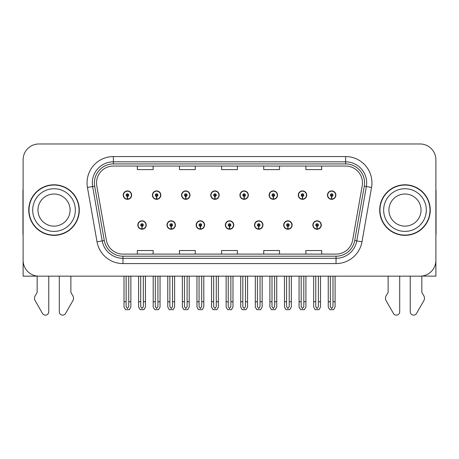 <?xml version="1.0" encoding="UTF-8"?>
<svg xmlns="http://www.w3.org/2000/svg" width="459" height="459" viewBox="0 0 459 459"><rect width="100%" height="100%" fill="white"/><g stroke="black" fill="none" stroke-linecap="round" stroke-linejoin="round"><path stroke-width="0.69" d="M225.34 225.03A4.211 4.211 0 0 0 229.552 229.242A4.211 4.211 0 0 0 233.763 225.03A4.211 4.211 0 0 0 229.552 220.813A4.211 4.211 0 0 0 225.34 225.03M254.516 225.03A4.211 4.211 0 0 0 258.727 229.242A4.211 4.211 0 0 0 262.944 225.03A4.211 4.211 0 0 0 258.727 220.813A4.211 4.211 0 0 0 254.516 225.03M196.165 225.03A4.211 4.211 0 0 0 200.376 229.242A4.211 4.211 0 0 0 204.588 225.03A4.211 4.211 0 0 0 200.376 220.813A4.211 4.211 0 0 0 196.165 225.03M166.99 225.03A4.211 4.211 0 0 0 171.201 229.242A4.211 4.211 0 0 0 175.413 225.03A4.211 4.211 0 0 0 171.201 220.813A4.211 4.211 0 0 0 166.99 225.03M137.809 225.03A4.211 4.211 0 0 0 142.026 229.242A4.211 4.211 0 0 0 146.237 225.03A4.211 4.211 0 0 0 142.026 220.813A4.211 4.211 0 0 0 137.809 225.03M283.691 225.03A4.211 4.211 0 0 0 287.908 229.242A4.211 4.211 0 0 0 292.119 225.03A4.211 4.211 0 0 0 287.908 220.813A4.211 4.211 0 0 0 283.691 225.03M298.281 195.115A4.211 4.211 0 0 0 302.492 199.326A4.211 4.211 0 0 0 306.704 195.115A4.211 4.211 0 0 0 302.492 190.904A4.211 4.211 0 0 0 298.281 195.115M269.106 195.115A4.211 4.211 0 0 0 273.317 199.326A4.211 4.211 0 0 0 277.529 195.115A4.211 4.211 0 0 0 273.317 190.904A4.211 4.211 0 0 0 269.106 195.115M239.925 195.115A4.211 4.211 0 0 0 244.142 199.326A4.211 4.211 0 0 0 248.353 195.115A4.211 4.211 0 0 0 244.142 190.904A4.211 4.211 0 0 0 239.925 195.115M210.75 195.115A4.211 4.211 0 0 0 214.967 199.326A4.211 4.211 0 0 0 219.178 195.115A4.211 4.211 0 0 0 214.967 190.904A4.211 4.211 0 0 0 210.75 195.115M181.575 195.115A4.211 4.211 0 0 0 185.786 199.326A4.211 4.211 0 0 0 190.003 195.115A4.211 4.211 0 0 0 185.786 190.904A4.211 4.211 0 0 0 181.575 195.115M152.399 195.115A4.211 4.211 0 0 0 156.611 199.326A4.211 4.211 0 0 0 160.828 195.115A4.211 4.211 0 0 0 156.611 190.904A4.211 4.211 0 0 0 152.399 195.115M123.224 195.115A4.211 4.211 0 0 0 127.436 199.326A4.211 4.211 0 0 0 131.647 195.115A4.211 4.211 0 0 0 127.436 190.904A4.211 4.211 0 0 0 123.224 195.115M312.866 225.03A4.211 4.211 0 0 0 317.083 229.242A4.211 4.211 0 0 0 321.294 225.03A4.211 4.211 0 0 0 317.083 220.813A4.211 4.211 0 0 0 312.866 225.03M327.456 195.115A4.211 4.211 0 0 0 331.668 199.326A4.211 4.211 0 0 0 335.885 195.115A4.211 4.211 0 0 0 331.668 190.904A4.211 4.211 0 0 0 327.456 195.115M421.832 276.071L435.889 276.163L435.889 159.778A15.801 15.801 0 0 0 420.094 143.977L38.906 143.977A15.801 15.801 0 0 0 23.111 159.778L23.111 276.163L37.168 276.163L37.168 292.469L35.297 295.556A5.267 5.267 0 0 0 34.918 300.249L42.48 313.457A3.362 3.362 0 0 0 48.757 311.776L48.757 276.163L59.291 276.163L59.291 311.776A3.362 3.362 0 0 0 65.562 313.457L73.13 300.249A5.267 5.267 0 0 0 72.746 295.556L70.875 292.469L70.875 276.163M388.125 276.163L388.125 292.469L386.254 295.556A5.267 5.267 0 0 0 385.87 300.249L393.438 313.457A3.362 3.362 0 0 0 399.709 311.776L399.709 276.163L410.243 276.163L410.243 311.776A3.362 3.362 0 0 0 416.52 313.457L424.082 300.249A5.267 5.267 0 0 0 423.703 295.556L421.832 292.469L421.832 276.163M28.745 210.073A25.279 25.279 0 0 0 54.024 235.352A25.279 25.279 0 0 0 79.304 210.073A25.279 25.279 0 0 0 54.024 184.793A25.279 25.279 0 0 0 28.745 210.073M379.696 210.073A25.279 25.279 0 0 0 404.976 235.352A25.279 25.279 0 0 0 430.255 210.073A25.279 25.279 0 0 0 404.976 184.793A25.279 25.279 0 0 0 379.696 210.073M96.522 182.894A16.851 16.851 0 0 1 113.373 166.043L345.627 166.043A16.851 16.851 0 0 1 362.22 185.82L352.638 240.172A16.851 16.851 0 0 1 336.04 254.097L122.96 254.097A16.851 16.851 0 0 1 106.362 240.172L96.78 185.82A16.851 16.851 0 0 1 96.522 182.894M94.416 182.894A18.957 18.957 0 0 0 94.703 186.188L104.285 240.539A18.957 18.957 0 0 0 122.96 256.208L336.04 256.208A18.957 18.957 0 0 0 354.715 240.539L364.297 186.188A18.957 18.957 0 0 0 345.627 163.938L113.373 163.938A18.957 18.957 0 0 0 94.416 182.894M87.445 187.467A26.329 26.329 0 0 1 113.373 156.565L345.627 156.565A26.329 26.329 0 0 1 371.555 187.467L361.973 241.818A26.329 26.329 0 0 1 336.04 263.581L122.96 263.581A26.329 26.329 0 0 1 97.027 241.818L87.445 187.467L92.632 186.555A21.068 21.068 0 0 1 113.373 161.832L345.627 161.832A21.068 21.068 0 0 1 366.368 186.555L356.786 240.906A21.068 21.068 0 0 1 336.04 258.314L122.96 258.314A21.068 21.068 0 0 1 102.214 240.906L92.632 186.555A21.068 21.068 0 0 1 92.311 182.894M420.094 143.977L38.906 143.977M23.111 159.778L23.111 260.368A15.801 15.801 0 0 0 38.906 276.163L420.094 276.163A15.801 15.801 0 0 0 435.889 260.368L435.889 159.778M221.599 166.043L221.599 169.612L237.401 169.612L237.401 166.043M179.469 166.043L179.469 169.612L195.27 169.612L195.27 166.043M137.339 166.043L137.339 169.612L153.134 169.612L153.134 166.043M263.73 166.043L263.73 169.612L279.531 169.612L279.531 166.043M305.866 166.043L305.866 169.612L321.661 169.612L321.661 166.043M237.401 254.097L237.401 250.534L221.599 250.534L221.599 254.097M195.27 254.097L195.27 250.534L179.469 250.534L179.469 254.097M153.134 254.097L153.134 250.534L137.339 250.534L137.339 254.097M279.531 254.097L279.531 250.534L263.73 250.534L263.73 254.097M321.661 254.097L321.661 250.534L305.866 250.534L305.866 254.097M318.397 276.163L318.397 306.646L317.083 308.528L315.763 306.646L315.763 301.758L313.658 301.758L313.658 307.025L315.178 309.659L318.982 309.659L320.502 307.025L320.502 276.163M317.026 226.344L316.911 228.972A3.947 3.947 0 0 1 313.13 225.03A3.947 3.947 0 0 1 317.083 221.077A3.947 3.947 0 0 1 321.03 225.03A3.947 3.947 0 0 1 317.255 228.972L317.14 226.344A1.314 1.314 0 0 0 318.397 225.03A1.314 1.314 0 0 0 317.083 223.711A1.314 1.314 0 0 0 315.763 225.03A1.314 1.314 0 0 0 317.026 226.344L317.06 225.553A0.528 0.528 0 0 1 316.555 225.03A0.528 0.528 0 0 1 317.083 224.503A0.528 0.528 0 0 1 317.605 225.03A0.528 0.528 0 0 1 317.106 225.553L317.14 226.344M313.658 276.163L313.658 301.758M315.763 276.163L315.763 301.758M318.397 301.758L320.502 301.758M332.987 276.163L332.987 306.646L331.668 308.528L330.354 306.646L330.354 301.758L328.248 301.758L328.248 307.025L329.769 309.659L333.573 309.659L335.093 307.025L335.093 276.163M331.61 196.429L331.496 199.063A3.947 3.947 0 0 1 327.72 195.115A3.947 3.947 0 0 1 331.668 191.168A3.947 3.947 0 0 1 335.621 195.115A3.947 3.947 0 0 1 331.84 199.063L331.725 196.429A1.314 1.314 0 0 0 332.987 195.115A1.314 1.314 0 0 0 331.668 193.796A1.314 1.314 0 0 0 330.354 195.115A1.314 1.314 0 0 0 331.61 196.429L331.645 195.643A0.528 0.528 0 0 1 331.14 195.115A0.528 0.528 0 0 1 331.668 194.587A0.528 0.528 0 0 1 332.196 195.115A0.528 0.528 0 0 1 331.691 195.643L331.725 196.429M328.248 276.163L328.248 301.758M330.354 276.163L330.354 301.758M332.987 301.758L335.093 301.758M289.222 276.163L289.222 306.646L287.908 308.528L286.588 306.646L286.588 301.758L284.482 301.758L284.482 307.025L286.003 309.659L289.807 309.659L291.327 307.025L291.327 276.163M287.845 226.344L287.73 228.972A3.947 3.947 0 0 1 283.955 225.03A3.947 3.947 0 0 1 287.908 221.077A3.947 3.947 0 0 1 291.855 225.03A3.947 3.947 0 0 1 288.08 228.972L287.965 226.344A1.314 1.314 0 0 0 289.222 225.03A1.314 1.314 0 0 0 287.908 223.711A1.314 1.314 0 0 0 286.588 225.03A1.314 1.314 0 0 0 287.845 226.344L287.879 225.553A0.528 0.528 0 0 1 287.38 225.03A0.528 0.528 0 0 1 287.908 224.503A0.528 0.528 0 0 1 288.43 225.03A0.528 0.528 0 0 1 287.931 225.553L287.965 226.344M284.482 276.163L284.482 301.758M286.588 276.163L286.588 301.758M289.222 301.758L291.327 301.758M260.046 276.163L260.046 306.646L258.727 308.528L257.413 306.646L257.413 301.758L255.307 301.758L255.307 307.025L256.828 309.659L260.632 309.659L262.152 307.025L262.152 276.163M258.669 226.344L258.555 228.972A3.947 3.947 0 0 1 254.779 225.03A3.947 3.947 0 0 1 258.727 221.077A3.947 3.947 0 0 1 262.68 225.03A3.947 3.947 0 0 1 258.899 228.972L258.784 226.344A1.314 1.314 0 0 0 260.046 225.03A1.314 1.314 0 0 0 258.727 223.711A1.314 1.314 0 0 0 257.413 225.03A1.314 1.314 0 0 0 258.669 226.344L258.704 225.553A0.528 0.528 0 0 1 258.205 225.03A0.528 0.528 0 0 1 258.727 224.503A0.528 0.528 0 0 1 259.255 225.03A0.528 0.528 0 0 1 258.75 225.553L258.784 226.344M255.307 276.163L255.307 301.758M257.413 276.163L257.413 301.758M260.046 301.758L262.152 301.758M230.871 276.163L230.871 306.646L229.552 308.528L228.238 306.646L228.238 301.758L226.132 301.758L226.132 307.025L227.653 309.659L231.456 309.659L232.977 307.025L232.977 276.163M229.494 226.344L229.38 228.972A3.947 3.947 0 0 1 225.604 225.03A3.947 3.947 0 0 1 229.552 221.077A3.947 3.947 0 0 1 233.505 225.03A3.947 3.947 0 0 1 229.724 228.972L229.609 226.344A1.314 1.314 0 0 0 230.871 225.03A1.314 1.314 0 0 0 229.552 223.711A1.314 1.314 0 0 0 228.238 225.03A1.314 1.314 0 0 0 229.494 226.344L229.529 225.553A0.528 0.528 0 0 1 229.024 225.03A0.528 0.528 0 0 1 229.552 224.503A0.528 0.528 0 0 1 230.079 225.03A0.528 0.528 0 0 1 229.575 225.553L229.609 226.344M226.132 276.163L226.132 301.758M228.238 276.163L228.238 301.758M230.871 301.758L232.977 301.758M303.812 276.163L303.812 306.646L302.492 308.528L301.179 306.646L301.179 301.758L299.067 301.758L299.067 307.025L300.588 309.659L304.397 309.659L305.918 307.025L305.918 276.163M302.435 196.429L302.32 199.063A3.947 3.947 0 0 1 298.545 195.115A3.947 3.947 0 0 1 302.492 191.168A3.947 3.947 0 0 1 306.446 195.115A3.947 3.947 0 0 1 302.665 199.063L302.55 196.429A1.314 1.314 0 0 0 303.812 195.115A1.314 1.314 0 0 0 302.492 193.796A1.314 1.314 0 0 0 301.179 195.115A1.314 1.314 0 0 0 302.435 196.429L302.47 195.643A0.528 0.528 0 0 1 301.965 195.115A0.528 0.528 0 0 1 302.492 194.587A0.528 0.528 0 0 1 303.02 195.115A0.528 0.528 0 0 1 302.515 195.643L302.55 196.429M299.067 276.163L299.067 301.758M301.179 276.163L301.179 301.758M303.812 301.758L305.918 301.758M274.631 276.163L274.631 306.646L273.317 308.528L271.998 306.646L271.998 301.758L269.892 301.758L269.892 307.025L271.412 309.659L275.222 309.659L276.743 307.025L276.743 276.163M273.26 196.429L273.145 199.063A3.947 3.947 0 0 1 269.364 195.115A3.947 3.947 0 0 1 273.317 191.168A3.947 3.947 0 0 1 277.265 195.115A3.947 3.947 0 0 1 273.489 199.063L273.375 196.429A1.314 1.314 0 0 0 274.631 195.115A1.314 1.314 0 0 0 273.317 193.796A1.314 1.314 0 0 0 271.998 195.115A1.314 1.314 0 0 0 273.26 196.429L273.294 195.643A0.528 0.528 0 0 1 272.789 195.115A0.528 0.528 0 0 1 273.317 194.587A0.528 0.528 0 0 1 273.845 195.115A0.528 0.528 0 0 1 273.34 195.643L273.375 196.429M269.892 276.163L269.892 301.758M271.998 276.163L271.998 301.758M274.631 301.758L276.743 301.758M245.456 276.163L245.456 306.646L244.142 308.528L242.822 306.646L242.822 301.758L240.717 301.758L240.717 307.025L242.237 309.659L246.041 309.659L247.562 307.025L247.562 276.163M244.085 196.429L243.97 199.063A3.947 3.947 0 0 1 240.189 195.115A3.947 3.947 0 0 1 244.142 191.168A3.947 3.947 0 0 1 248.089 195.115A3.947 3.947 0 0 1 244.314 199.063L244.199 196.429A1.314 1.314 0 0 0 245.456 195.115A1.314 1.314 0 0 0 244.142 193.796A1.314 1.314 0 0 0 242.822 195.115A1.314 1.314 0 0 0 244.085 196.429L244.119 195.643A0.528 0.528 0 0 1 243.614 195.115A0.528 0.528 0 0 1 244.142 194.587A0.528 0.528 0 0 1 244.67 195.115A0.528 0.528 0 0 1 244.165 195.643L244.199 196.429M240.717 276.163L240.717 301.758M242.822 276.163L242.822 301.758M245.456 301.758L247.562 301.758M216.281 276.163L216.281 306.646L214.967 308.528L213.647 306.646L213.647 301.758L211.542 301.758L211.542 307.025L213.062 309.659L216.866 309.659L218.386 307.025L218.386 276.163M214.91 196.429L214.795 199.063A3.947 3.947 0 0 1 211.014 195.115A3.947 3.947 0 0 1 214.967 191.168A3.947 3.947 0 0 1 218.914 195.115A3.947 3.947 0 0 1 215.139 199.063L215.024 196.429A1.314 1.314 0 0 0 216.281 195.115A1.314 1.314 0 0 0 214.967 193.796A1.314 1.314 0 0 0 213.647 195.115A1.314 1.314 0 0 0 214.91 196.429L214.944 195.643A0.528 0.528 0 0 1 214.439 195.115A0.528 0.528 0 0 1 214.967 194.587A0.528 0.528 0 0 1 215.489 195.115A0.528 0.528 0 0 1 214.99 195.643L215.024 196.429M211.542 276.163L211.542 301.758M213.647 276.163L213.647 301.758M216.281 301.758L218.386 301.758M23.111 189.297A10.534 10.534 0 0 0 22.95 191.11L22.95 234.297A10.534 10.534 0 0 1 23.111 234.285M23.111 243.775L23.111 238.508M435.889 189.297A10.534 10.534 0 0 1 436.05 191.11L436.05 234.297A10.534 10.534 0 0 0 435.889 234.285M435.889 238.508L435.889 243.775M70.084 210.073A16.065 16.065 0 0 0 54.024 194.008A16.065 16.065 0 0 0 37.959 210.073A16.065 16.065 0 0 0 54.024 226.132A16.065 16.065 0 0 0 70.084 210.073A16.065 16.065 0 0 1 54.024 226.132A16.065 16.065 0 0 1 37.959 210.073M29.009 210.073A25.015 25.015 0 0 1 54.024 185.057A25.015 25.015 0 0 1 79.04 210.073A25.015 25.015 0 0 1 54.024 235.088A25.015 25.015 0 0 1 29.009 210.073M421.041 210.073A16.065 16.065 0 0 0 404.976 194.008A16.065 16.065 0 0 0 388.916 210.073A16.065 16.065 0 0 0 404.976 226.132A16.065 16.065 0 0 0 421.041 210.073A16.065 16.065 0 0 1 404.976 226.132A16.065 16.065 0 0 1 388.916 210.073M379.96 210.073A25.015 25.015 0 0 1 404.976 185.057A25.015 25.015 0 0 1 429.991 210.073A25.015 25.015 0 0 1 404.976 235.088A25.015 25.015 0 0 1 379.96 210.073M201.69 276.163L201.69 306.646L200.376 308.528L199.063 306.646L199.063 301.758L196.951 301.758L196.951 307.025L198.472 309.659L202.281 309.659L203.802 307.025L203.802 276.163M200.319 226.344L200.204 228.972A3.947 3.947 0 0 1 196.429 225.03A3.947 3.947 0 0 1 200.376 221.077A3.947 3.947 0 0 1 204.324 225.03A3.947 3.947 0 0 1 200.549 228.972L200.434 226.344A1.314 1.314 0 0 0 201.69 225.03A1.314 1.314 0 0 0 200.376 223.711A1.314 1.314 0 0 0 199.063 225.03A1.314 1.314 0 0 0 200.319 226.344L200.353 225.553A0.528 0.528 0 0 1 199.849 225.03A0.528 0.528 0 0 1 200.376 224.503A0.528 0.528 0 0 1 200.904 225.03A0.528 0.528 0 0 1 200.399 225.553L200.434 226.344M196.951 276.163L196.951 301.758M199.063 276.163L199.063 301.758M201.69 301.758L203.802 301.758M172.515 276.163L172.515 306.646L171.201 308.528L169.882 306.646L169.882 301.758L167.776 301.758L167.776 307.025L169.296 309.659L173.106 309.659L174.621 307.025L174.621 276.163M171.144 226.344L171.029 228.972A3.947 3.947 0 0 1 167.248 225.03A3.947 3.947 0 0 1 171.201 221.077A3.947 3.947 0 0 1 175.149 225.03A3.947 3.947 0 0 1 171.373 228.972L171.259 226.344A1.314 1.314 0 0 0 172.515 225.03A1.314 1.314 0 0 0 171.201 223.711A1.314 1.314 0 0 0 169.882 225.03A1.314 1.314 0 0 0 171.144 226.344L171.178 225.553A0.528 0.528 0 0 1 170.673 225.03A0.528 0.528 0 0 1 171.201 224.503A0.528 0.528 0 0 1 171.729 225.03A0.528 0.528 0 0 1 171.224 225.553L171.259 226.344M167.776 276.163L167.776 301.758M169.882 276.163L169.882 301.758M172.515 301.758L174.621 301.758M143.34 276.163L143.34 306.646L142.026 308.528L140.706 306.646L140.706 301.758L138.601 301.758L138.601 307.025L140.121 309.659L143.925 309.659L145.446 307.025L145.446 276.163M141.969 226.344L141.854 228.972A3.947 3.947 0 0 1 138.073 225.03A3.947 3.947 0 0 1 142.026 221.077A3.947 3.947 0 0 1 145.973 225.03A3.947 3.947 0 0 1 142.198 228.972L142.083 226.344A1.314 1.314 0 0 0 143.34 225.03A1.314 1.314 0 0 0 142.026 223.711A1.314 1.314 0 0 0 140.706 225.03A1.314 1.314 0 0 0 141.969 226.344L142.003 225.553A0.528 0.528 0 0 1 141.498 225.03A0.528 0.528 0 0 1 142.026 224.503A0.528 0.528 0 0 1 142.548 225.03A0.528 0.528 0 0 1 142.049 225.553L142.083 226.344M138.601 276.163L138.601 301.758M140.706 276.163L140.706 301.758M143.34 301.758L145.446 301.758M187.106 276.163L187.106 306.646L185.786 308.528L184.472 306.646L184.472 301.758L182.366 301.758L182.366 307.025L183.887 309.659L187.691 309.659L189.211 307.025L189.211 276.163M185.729 196.429L185.614 199.063A3.947 3.947 0 0 1 181.839 195.115A3.947 3.947 0 0 1 185.786 191.168A3.947 3.947 0 0 1 189.739 195.115A3.947 3.947 0 0 1 185.958 199.063L185.843 196.429A1.314 1.314 0 0 0 187.106 195.115A1.314 1.314 0 0 0 185.786 193.796A1.314 1.314 0 0 0 184.472 195.115A1.314 1.314 0 0 0 185.729 196.429L185.763 195.643A0.528 0.528 0 0 1 185.264 195.115A0.528 0.528 0 0 1 185.786 194.587A0.528 0.528 0 0 1 186.314 195.115A0.528 0.528 0 0 1 185.809 195.643L185.843 196.429M182.366 276.163L182.366 301.758M184.472 276.163L184.472 301.758M187.106 301.758L189.211 301.758M157.93 276.163L157.93 306.646L156.611 308.528L155.297 306.646L155.297 301.758L153.191 301.758L153.191 307.025L154.712 309.659L158.516 309.659L160.036 307.025L160.036 276.163M156.553 196.429L156.439 199.063A3.947 3.947 0 0 1 152.663 195.115A3.947 3.947 0 0 1 156.611 191.168A3.947 3.947 0 0 1 160.564 195.115A3.947 3.947 0 0 1 156.783 199.063L156.668 196.429A1.314 1.314 0 0 0 157.93 195.115A1.314 1.314 0 0 0 156.611 193.796A1.314 1.314 0 0 0 155.297 195.115A1.314 1.314 0 0 0 156.553 196.429L156.588 195.643A0.528 0.528 0 0 1 156.083 195.115A0.528 0.528 0 0 1 156.611 194.587A0.528 0.528 0 0 1 157.139 195.115A0.528 0.528 0 0 1 156.634 195.643L156.668 196.429M153.191 276.163L153.191 301.758M155.297 276.163L155.297 301.758M157.93 301.758L160.036 301.758M128.755 276.163L128.755 306.646L127.436 308.528L126.122 306.646L126.122 301.758L124.01 301.758L124.01 307.025L125.531 309.659L129.34 309.659L130.861 307.025L130.861 276.163M127.378 196.429L127.263 199.063A3.947 3.947 0 0 1 123.488 195.115A3.947 3.947 0 0 1 127.436 191.168A3.947 3.947 0 0 1 131.389 195.115A3.947 3.947 0 0 1 127.608 199.063L127.493 196.429A1.314 1.314 0 0 0 128.755 195.115A1.314 1.314 0 0 0 127.436 193.796A1.314 1.314 0 0 0 126.122 195.115A1.314 1.314 0 0 0 127.378 196.429L127.413 195.643A0.528 0.528 0 0 1 126.908 195.115A0.528 0.528 0 0 1 127.436 194.587A0.528 0.528 0 0 1 127.963 195.115A0.528 0.528 0 0 1 127.459 195.643L127.493 196.429M124.01 276.163L124.01 301.758M126.122 276.163L126.122 301.758M128.755 301.758L130.861 301.758M345.627 156.565L345.627 163.938M92.632 186.555L94.703 186.188M122.96 263.581L122.96 256.208M336.04 256.208L336.04 263.581M354.715 240.539L361.973 241.818M97.027 241.818L104.285 240.539M364.297 186.188L371.555 187.467M113.373 156.565L113.373 163.938M316.911 228.972A3.947 3.947 0 0 1 313.13 225.03M331.496 199.063A3.947 3.947 0 0 1 327.72 195.115M287.73 228.972A3.947 3.947 0 0 1 283.955 225.03M258.555 228.972A3.947 3.947 0 0 1 254.779 225.03M229.38 228.972A3.947 3.947 0 0 1 225.604 225.03M302.32 199.063A3.947 3.947 0 0 1 298.545 195.115M273.145 199.063A3.947 3.947 0 0 1 269.364 195.115M243.97 199.063A3.947 3.947 0 0 1 240.189 195.115M214.795 199.063A3.947 3.947 0 0 1 211.014 195.115M32.692 210.073A21.326 21.326 0 0 1 54.024 188.741A21.326 21.326 0 0 1 75.351 210.073A21.326 21.326 0 0 1 54.024 231.399A21.326 21.326 0 0 1 32.692 210.073M383.649 210.073A21.326 21.326 0 0 1 404.976 188.741A21.326 21.326 0 0 1 426.308 210.073A21.326 21.326 0 0 1 404.976 231.399A21.326 21.326 0 0 1 383.649 210.073M200.204 228.972A3.947 3.947 0 0 1 196.429 225.03M171.029 228.972A3.947 3.947 0 0 1 167.248 225.03M141.854 228.972A3.947 3.947 0 0 1 138.073 225.03M185.614 199.063A3.947 3.947 0 0 1 181.839 195.115M156.439 199.063A3.947 3.947 0 0 1 152.663 195.115M127.263 199.063A3.947 3.947 0 0 1 123.488 195.115"/></g></svg>

